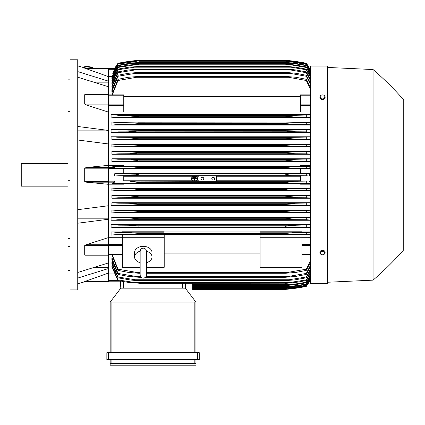 <?xml version="1.0" encoding="UTF-8"?>
<svg xmlns="http://www.w3.org/2000/svg" width="425" height="425" viewBox="0 0 425 425"><rect width="100%" height="100%" fill="white"/><g stroke="black" fill="none" stroke-linecap="round" stroke-linejoin="round"><path stroke-width="0.64" d="M140.149 251.281L140.149 251.276C140.335 249.374 141.382 248.327 143.289 248.142C145.196 248.327 146.237 249.374 146.423 251.276L146.423 274.991C146.237 276.893 145.196 277.939 143.289 278.125C141.382 277.939 140.335 276.893 140.149 274.991L140.149 251.276M140.149 262.698A8.718 6.162 0 0 1 134.571 256.944A8.718 6.162 0 0 1 140.149 251.196M146.423 251.196A8.718 6.162 0 0 1 152.007 256.944A8.718 6.162 0 0 1 146.423 262.698M134.571 256.944L134.571 252.508A8.718 6.162 0 0 1 143.289 246.341A8.718 6.162 0 0 1 152.007 252.508L152.007 256.944M146.423 267.298L164.209 267.298L164.209 234.584L122.368 234.584L122.368 237.713L164.209 237.713M140.149 267.298L122.368 267.298L122.368 237.713L108.418 237.697M164.209 234.972L260.095 234.972M260.095 253.082L164.209 253.082M260.095 237.713L301.936 237.713L301.936 267.298L260.095 267.298L260.095 234.584L301.936 234.584L301.936 237.713L310.303 237.697M108.418 237.596L108.418 244.747L86.227 244.747L108.418 237.596L108.418 219.263L77.738 223.21M108.418 255.101L108.418 244.747M86.227 255.101L84.703 254.989L84.703 245.586L86.424 244.688M77.738 272.483L108.418 262.953L108.418 255.191L85.26 255.191M94.881 267.522L108.418 267.522M113.826 273.073L108.418 273.073L108.418 281.536L84.703 281.536L108.418 273.062L108.418 268.558L77.738 278.083M84.246 281.536C85.754 281.536 85.754 281.536 84.246 281.536C85.754 281.536 85.754 281.536 84.246 281.536M85.372 281.536A348.681 348.681 0 0 1 77.738 283.804M108.418 281.536L84.703 281.536M77.738 218.838L108.418 218.838M77.738 209.679L108.418 205.737L108.418 184.317L86.227 182.166L84.703 181.491L84.703 168.194L86.227 167.519L108.418 165.367L108.418 143.947L77.738 140.006M77.738 174.845L77.738 289.908L70.067 289.908L70.067 59.782L77.738 59.782L77.738 174.845M84.246 68.149C85.754 68.149 85.754 68.149 84.246 68.149C85.754 68.149 85.754 68.149 84.246 68.149M108.418 68.149L84.703 68.149L108.418 68.149L108.418 68.664L86.227 68.664L84.703 68.149L108.418 76.622L108.418 81.127L77.738 71.602M77.738 65.88A348.681 348.681 0 0 1 85.372 68.149M67.973 79.135L70.067 79.135L67.973 79.135L67.973 103.009L70.067 103.009M70.067 111.323L67.973 111.323L67.973 103.009M70.067 180.721L67.973 180.721L67.973 168.964L70.067 168.964M70.067 246.675L67.973 246.675L67.973 238.361L70.067 238.361M67.973 246.675L67.973 270.55L70.067 270.55M67.973 180.721L67.973 238.361M67.973 111.323L67.973 168.964M67.973 163.508L21.25 163.508L21.25 186.177L67.973 186.177M77.738 130.852L108.418 130.852M77.738 126.475L108.418 130.422L108.418 112.088L86.227 104.943L108.418 104.943L108.418 104.098L84.703 104.098L84.703 94.695L85.112 94.493M108.418 104.098L108.418 86.732L77.738 77.207M94.881 82.163L108.418 82.163M108.418 68.664L108.418 76.622M192.626 283.374L192.626 289.382L285.372 289.382L293.686 288.511L306.292 286.418A34.866 34.866 0 0 0 309.575 281.175L306.292 286.237L294.105 288.277L285.372 289.143L293.234 288.277L306.292 286.115L310.303 279.305M292.23 288.511L293.686 288.511M291.768 288.75L290.753 288.867M290.047 288.942L287.651 289.186M286.487 289.292L285.372 289.382A174.34 174.34 0 0 0 306.292 286.418L309.575 281.175L309.219 281.175M192.626 289.149L285.372 289.149M192.626 289.143L285.372 289.143M287.98 288.277L293.234 288.277M108.418 281.175L120.429 281.175L108.418 281.175M120.424 281.058L120.796 288.161L185.305 288.161L195.516 301.559L194.193 302.111L111.908 302.111L110.585 301.559L120.796 288.161L120.424 281.058M195.936 302.111L195.936 352.67L195.936 302.111L195.516 301.559M108.593 352.67L106.85 352.67L106.85 359.64L199.251 359.64L199.251 352.67L108.593 352.67L108.593 359.64M110.165 365.218L110.165 359.64L110.165 365.218L195.936 365.218L110.165 365.218M195.936 362.78L195.936 359.64L195.936 362.78M110.197 363.598L112.243 363.481M193.858 363.481L195.904 363.598M111.908 359.64L111.908 363.476L194.193 363.476L194.193 359.64M106.85 352.67L106.85 359.64M110.165 302.111L110.165 352.67L110.165 302.111L110.585 301.559M185.305 288.161L185.555 283.374L185.305 288.161M108.418 268.558L108.418 262.953M108.418 219.263L108.418 205.737M108.418 165.367L108.418 167.519L86.227 167.519M108.418 184.317L108.418 167.519L114.463 167.519L114.819 168.64L123.76 168.64L123.76 173.713L114.729 173.713L114.723 174.845L114.729 175.971L123.76 175.971L123.76 181.045L114.819 181.045L114.463 182.166L112.598 183.483L123.76 183.483L123.76 184.184L108.418 184.184M114.729 173.713L118.007 173.899L118.007 175.791L114.729 175.971M118.007 173.899L135.644 174.186L138.927 174.845L135.559 175.504L118.007 175.791M123.76 176.242L192.854 176.242M193.593 176.242L195.495 176.242M196.233 176.242L199.075 176.242M216.511 176.242L300.539 176.242M300.539 180.768L216.511 180.768M199.075 180.768L196.642 180.768M196.116 180.768L192.971 180.768M192.44 180.768L123.76 180.768M130.613 175.716L293.686 175.716C289.76 175.732 286.987 175.44 285.372 174.845C287.135 174.223 289.908 173.931 293.686 173.968L309.575 173.713L300.539 173.713L300.539 168.64L309.485 168.64L294.105 168.39L285.372 167.407C287.029 166.882 289.648 166.627 293.234 166.648L310.303 166.334M216.511 175.716L216.511 181.326L199.075 181.326L199.075 175.716M211.804 178.681A1.397 1.397 0 0 1 213.196 177.283A1.397 1.397 0 0 1 214.593 178.681A1.397 1.397 0 0 1 213.196 180.072A1.397 1.397 0 0 1 211.804 178.681M200.993 178.681A1.397 1.397 0 0 1 202.39 177.283A1.397 1.397 0 0 1 203.782 178.681A1.397 1.397 0 0 1 202.39 180.072A1.397 1.397 0 0 1 200.993 178.681M114.819 181.045L199.075 181.294M130.199 181.294L138.927 182.166L285.372 182.166L294.105 181.294L309.485 181.045L300.539 181.045L300.539 175.971L309.575 175.971L306.292 175.791L306.292 173.899M216.511 181.294L294.105 181.294M118.007 181.22L118.007 183.111L293.234 183.037C289.627 183.053 287.008 182.803 285.372 182.277L138.927 182.277C137.264 182.803 134.629 183.058 131.033 183.037M306.292 175.791L293.686 175.716M309.575 175.971L309.575 173.713M130.613 173.968L293.686 173.968M123.76 168.916L300.539 168.916M300.539 173.442L123.76 173.442M118.007 183.111L112.598 183.483M199.075 183.037L216.511 183.037M310.303 183.35L306.292 183.111L306.292 181.22M306.292 183.111L293.234 183.037M193.12 180.875L192.552 180.875A2.964 2.964 0 0 1 193.008 176.141L193.901 176.141A2.614 2.614 0 0 0 193.12 180.875M196.536 180.875L195.968 180.875A2.614 2.614 0 0 0 195.187 176.141L196.079 176.141A2.964 2.964 0 0 1 196.536 180.875M131.033 166.648C134.683 166.632 137.312 166.887 138.927 167.407L130.199 168.39L294.105 168.39M130.199 168.39L114.819 168.64M138.927 167.519L285.372 167.519L138.927 167.519M138.927 167.407L285.372 167.407M306.292 168.465L306.292 166.573M131.07 166.648L293.234 166.648L118.007 166.573L118.007 168.465M108.418 165.5L123.76 165.5L123.76 166.202L112.598 166.202L114.463 167.519M112.598 166.202L118.007 166.573M108.418 143.947L108.418 130.422M86.424 104.996L84.703 104.098M108.418 104.943L108.418 112.088M108.418 111.988L123.76 111.988L123.76 94.887L108.418 94.887M108.418 86.732L108.418 81.127M115.079 68.515L114.723 68.515A34.866 34.866 0 0 1 118.007 63.267L114.729 68.515L108.418 68.515L114.819 68.515L114.468 69.286M114.729 68.515L118.007 63.575L112.763 74.062M118.007 63.267L118.007 63.272A174.34 174.34 0 0 1 138.927 60.302L130.613 61.173L118.007 63.272M292.23 61.173L285.372 60.302L138.927 60.302L132.074 61.173M118.007 63.447L130.199 61.407L138.927 60.536L285.372 60.536L294.105 61.407L306.292 63.447L309.575 68.515A34.866 34.866 0 0 0 306.292 63.267L292.825 61.067M309.219 68.515L309.575 68.515L306.292 63.272A174.34 174.34 0 0 0 285.372 60.302M286.487 60.398L287.651 60.499M290.047 60.743L290.753 60.823M112.019 76.612L108.418 76.612M108.418 69.291L114.463 69.291L112.598 74.062M287.98 61.407L293.234 61.407L285.372 60.541L138.927 60.541L131.033 61.412M136.324 61.407L131.07 61.407L118.007 63.575M310.303 70.38L306.292 63.447M306.292 63.575L293.234 61.407M309.49 68.515L309.836 69.291L309.48 68.515L310.303 68.515L309.575 68.515M85.005 68.032L85.08 67.336A3.485 0.6 6.1 0 1 85.08 67.336A3.485 0.6 6.1 0 1 88.575 67.108A3.485 0.6 6.1 0 1 92.012 68.069A3.485 0.6 6.1 0 1 92.012 68.08A3.485 0.6 6.1 0 1 92.012 68.09L92.007 68.149M84.421 66.938A4.186 0.723 6.1 0 1 84.421 66.922A4.186 0.723 6.1 0 1 88.618 66.645A4.186 0.723 6.1 0 1 92.74 67.798A4.186 0.723 6.1 0 1 92.74 67.809L92.708 68.149A4.186 0.723 -173.9 0 0 92.708 68.138A4.186 0.723 -173.9 0 0 88.581 66.985A4.186 0.723 -173.9 0 0 84.384 67.262A4.186 0.723 -173.9 0 0 84.384 67.278A4.186 0.723 -173.9 0 0 85.037 67.734M295.141 232.56L294.483 232.581M293.877 232.608L293.282 232.64M292.666 232.677L291.986 232.725M135.623 234.292L118.007 234.403L118.007 232.48L128.212 232.549L138.927 233.421L285.372 233.421L285.372 234.191L288.681 234.292L135.623 234.292L306.292 234.403L306.292 232.48L310.303 232.204M138.189 234.233L138.927 234.191L138.927 233.421M309.575 281.175L310.303 281.175L309.48 281.175L310.303 279.374M112.397 265.88L111.908 265.88L111.908 267.027L118.007 280.564L118.007 279.905L138.927 283.193L128.86 282.503L118.007 280.564M112.492 262.448L111.908 262.448L111.908 263.893L118.007 277.807L118.007 276.988L138.927 280.362L136.064 280.521L130.533 280.017L118.007 277.807M112.588 258.225L111.908 258.225L111.908 260.026L118.007 274.433L118.007 273.44L138.927 276.919L138.927 277.275L128.393 276.404L118.007 274.433M111.908 254.798L118.007 270.38L118.007 269.19L138.927 272.808L138.927 273.27L128.212 272.398L118.007 270.38M111.908 258.225L118.007 273.44M138.927 276.919L140.813 276.919M145.759 276.919L285.372 276.919L306.292 273.44L310.303 265.551M138.927 277.275L141.137 277.275M145.435 277.275L285.372 277.275L285.372 276.919M134.773 276.404L140.489 276.404L134.773 276.404M146.088 276.404L289.526 276.404L146.088 276.404M310.303 266.927L306.292 274.433L295.912 276.404L285.372 277.275M306.292 274.433L306.292 273.44M111.908 262.448L118.007 276.988M138.927 280.362L285.372 280.362L306.292 276.983L310.303 269.418M138.927 280.622L285.372 280.362M310.303 270.544L306.292 277.807L294.679 279.894L285.372 280.622M306.292 277.807L306.292 276.988M134.013 279.751L290.291 279.751M111.908 265.88L118.007 279.905M138.927 283.193L285.372 283.193L306.292 279.905L310.303 272.584M138.927 283.374L285.372 283.193M310.303 273.482L306.292 280.564L295.444 282.503L285.372 283.374M306.292 280.564L306.292 279.905M133.317 282.503L290.987 282.503M192.626 285.573L285.372 285.573L306.292 282.243L310.303 275.118M192.626 285.462L285.372 285.462M310.303 275.814L306.292 282.758L295.157 284.702L285.372 285.573M306.292 282.758L306.292 282.243M192.626 284.702L291.619 284.702M192.626 287.257L285.372 287.257L306.292 284.038L310.303 277.058M192.626 287.194L285.372 287.194M310.303 277.567L306.292 284.421L294.838 286.386L285.372 287.257M306.292 284.421L306.292 284.038M192.626 286.386L292.203 286.386M192.626 288.442L285.372 288.442L306.292 285.324L310.303 278.449M192.626 288.416L285.372 288.416M310.303 278.784L306.292 285.573L294.488 287.571L285.372 288.442M192.626 287.571L292.74 287.571M112.253 254.798L118.007 269.19M138.927 272.808L140.149 272.808M146.423 272.808L285.372 272.808L306.292 269.19L310.303 260.881M138.927 273.27L140.149 273.27M146.423 273.27L285.372 273.27L285.372 272.808M135.623 272.398L140.149 272.398L135.623 272.398M146.423 272.398L288.681 272.398L146.423 272.398M310.303 262.565L306.292 270.38L296.087 272.398L285.372 273.27M306.292 270.38L306.292 269.19M301.936 234.972L310.303 234.972M310.303 234.696L306.292 234.403M118.251 234.393L111.398 235.089M122.368 231.949L111.908 231.949L111.908 234.972L122.368 234.972M285.372 233.421L296.087 232.549L306.292 232.48M111.679 231.907L118.378 232.496M310.303 231.949L301.936 231.949M301.936 232.172L260.095 232.172L260.095 231.795L301.936 231.795L301.936 232.172M260.095 231.949L164.209 231.949M164.209 232.172L122.368 232.172L122.368 231.795L164.209 231.795L164.209 232.172M310.303 184.184L300.539 184.184L300.539 183.483L310.303 183.483M123.76 183.568L300.539 183.568M310.303 224.65L111.908 224.65L111.908 227.609L310.303 227.609M310.303 217.345L111.908 217.345L111.908 220.256L310.303 220.256M310.303 210.04L111.908 210.04L111.908 212.909L310.303 212.909M310.303 202.725L111.908 202.725L111.908 205.567L310.303 205.567M310.303 195.41L111.908 195.41L111.908 198.231L310.303 198.231M310.303 188.089L111.908 188.089L111.908 190.899L310.303 190.899M111.908 188.089L118.007 188.546L118.007 190.437L111.908 190.899M310.303 190.682L292.74 190.357L118.007 190.437M118.007 188.546L129.811 188.615L138.927 189.486L131.543 190.357L138.927 189.709L285.372 189.709L286.413 189.194L291.003 188.721L310.303 188.307M138.927 189.486L285.372 189.486M292.735 190.357L285.372 189.709M306.292 190.437L306.292 188.546M129.811 188.615L294.488 188.615M111.908 195.41L118.007 195.867L118.007 197.763L111.908 198.231M118.007 195.867L129.46 195.936L138.927 196.807L138.927 197.142L132.085 197.683L118.007 197.763M138.927 196.807L285.372 196.807L294.838 195.936L310.303 195.627M132.101 197.683L292.203 197.683L285.372 197.142L138.927 197.142M285.372 197.142L285.552 196.748M310.303 198.008L306.292 197.763L306.292 195.867M306.292 197.763L292.203 197.683M129.46 195.936L294.838 195.936M111.908 202.725L118.007 203.192L118.007 205.089L111.637 205.615M118.007 203.192L129.147 203.262L138.927 204.133L138.927 204.563L132.674 205.004L118.007 205.089M138.927 204.133L285.372 204.133L295.157 203.262L310.303 202.948M132.68 205.004L291.619 205.004L285.372 204.563L138.927 204.563L285.372 204.563L285.372 204.133M310.303 205.339L306.292 205.089L306.292 203.192M306.292 205.089L291.619 205.004M129.147 203.262L295.157 203.262M118.123 212.41L111.647 212.957M111.908 210.04L118.007 210.513L118.007 212.415L290.987 212.325L285.372 211.985L138.927 211.985L133.312 212.325M118.007 210.513L128.86 210.582L138.927 211.453L138.662 212.032M138.927 211.453L285.372 211.453L295.444 210.582L310.303 210.263M285.372 211.985L285.372 211.453M310.303 212.675L306.292 212.415L306.292 210.513M306.292 212.415L290.987 212.325M128.86 210.582L295.444 210.582M118.251 219.73L111.663 220.299M138.927 219.396L138.927 218.774L128.61 217.903L118.007 217.834L118.007 219.746L290.291 219.645L134.002 219.645M111.647 217.303L118.092 217.839M136.919 218.466L138.927 218.774L285.372 218.774L292.91 217.982L310.303 217.579M285.372 219.396L285.372 218.774M310.303 220.012L306.292 219.746L306.292 217.834M306.292 219.746L290.291 219.645M128.61 217.903L295.694 217.903M118.49 227.051L111.722 227.646M138.927 226.801L138.927 226.1L128.393 225.229L118.007 225.16L118.007 227.072L289.526 226.971L134.768 226.971M111.658 224.607L118.219 225.17M138.587 226.042L285.372 226.1L295.912 225.229L310.303 224.894M286.609 226.897L285.372 226.801L285.372 226.1M310.303 227.354L306.292 227.072L306.292 225.16M306.292 227.072L289.526 226.971M128.393 225.229L295.912 225.229M310.303 182.447L309.485 181.045M309.485 168.64L310.303 167.238M310.303 166.202L300.539 166.202L300.539 165.5L310.303 165.5M300.539 166.117L123.76 166.117M310.303 158.785L111.908 158.785L111.908 161.596L310.303 161.596M310.303 151.454L111.908 151.454L111.908 154.275L310.303 154.275M310.303 144.117L111.908 144.117L111.908 146.96L310.303 146.96M310.303 136.776L111.908 136.776L111.908 139.65L310.303 139.65M310.303 129.428L111.908 129.428L111.908 132.34L310.303 132.34M310.303 122.076L111.908 122.076L111.908 125.035L310.303 125.035M310.303 114.713L111.908 114.713L111.908 117.736L310.303 117.736M310.303 111.988L300.539 111.988L300.539 94.887L310.303 94.887M123.76 96.603L300.539 96.603M118.007 79.305L128.212 77.286L138.927 76.415L138.927 76.877L118.007 80.495L118.007 79.305L111.908 94.887M118.007 75.257L128.393 73.281L138.927 72.409L138.927 72.765L118.007 76.245L118.007 75.252L111.908 89.659L111.908 91.46L112.588 91.46M118.007 71.883L128.61 69.934L138.927 69.323L118.007 72.702L118.007 71.883L111.908 85.792L111.908 87.237L112.492 87.237M118.007 69.121L128.86 67.182L138.927 66.491L118.007 69.785L118.007 69.121L111.908 82.657L111.908 83.805L112.397 83.805M118.007 66.927L129.147 64.983L138.927 64.228L118.007 67.442L118.007 66.927L111.908 80.187L111.908 81.074L112.301 81.074M118.007 65.264L129.46 63.298L138.927 62.491L118.007 65.647L118.007 65.264L111.908 78.333L111.908 78.981L112.211 78.981M310.303 71.235L306.292 64.361L292.74 62.114L131.564 62.114L118.007 64.111L111.908 77.058L112.12 77.483M118.007 64.361L111.908 77.483M118.007 64.111L131.543 62.114M138.927 61.242L286.413 61.29L294.488 62.114L306.292 64.111L310.303 70.901M292.74 62.114L285.372 61.269L138.927 61.269M118.007 65.647L111.908 78.981M138.927 62.427L285.372 62.427L294.838 63.298L306.292 65.264L310.303 72.117M132.101 63.298L292.203 63.298L285.372 62.491L138.927 62.491M310.303 72.627L306.292 65.264M306.292 65.647L292.203 63.298M118.007 67.442L111.908 81.074M138.927 64.111L285.372 64.111L295.157 64.983L306.292 66.927L310.303 73.87M132.68 64.983L291.619 64.983L285.372 64.228L138.927 64.228M310.303 74.572L306.292 66.927M306.292 67.442L291.619 64.983M118.007 69.785L111.908 83.805M138.927 66.311L285.372 66.311L295.444 67.182L306.292 69.121L310.303 76.203M133.317 67.182L290.987 67.182L285.372 66.491L138.927 66.491M310.303 77.1L306.292 69.785L306.292 69.121M306.292 69.785L290.987 67.182M118.007 72.702L111.908 87.237M138.927 69.062L288.24 69.169L295.694 69.934L306.292 71.883L310.303 79.146M134.013 69.934L290.291 69.934L285.372 69.323L138.927 69.323M310.303 80.267L306.292 72.702L306.292 71.883M306.292 72.702L290.291 69.934M118.007 76.245L111.908 91.46M138.927 72.409L285.372 72.409L295.912 73.281L306.292 75.257L310.303 82.758M134.773 73.281L289.526 73.281L285.372 72.765L138.927 72.765M285.372 72.765L285.372 72.409M310.303 84.134L306.292 76.245L306.292 75.252M306.292 76.245L289.526 73.281M118.007 80.495L112.253 94.887M138.927 76.415L285.372 76.415L296.087 77.286L306.292 79.305L310.303 87.125M135.623 77.286L288.681 77.286L285.372 76.877L138.927 76.877M285.372 76.877L285.372 76.415M310.303 88.809L306.292 80.495L306.292 79.305M306.292 80.495L288.681 77.286M111.398 114.596L118.251 115.292M118.378 117.188L111.679 117.783M136.181 116.615L138.927 116.264L138.927 115.494L118.007 115.281L118.007 117.21L296.034 117.135L128.249 117.135M310.303 117.481L296.087 117.135L285.372 116.264L138.927 116.264L128.212 117.135M138.927 116.264L285.372 116.264L285.372 115.494L310.303 114.989M138.927 115.494L286.115 115.451M306.292 117.21L306.292 115.281M135.623 115.393L288.681 115.393L135.623 115.393M111.722 122.039L118.49 122.634M118.219 124.52L111.658 125.078M128.393 124.461L138.927 123.585L138.927 122.883L118.007 122.613L118.007 124.53L295.912 124.461L285.372 123.585L285.372 122.883L310.303 122.331M138.927 123.585L285.372 123.585L138.927 123.585M137.689 122.788L285.372 122.883M310.303 124.791L306.292 124.53L306.292 122.613M306.292 124.53L295.912 124.461M111.663 129.386L118.251 129.954M118.092 131.846L111.647 132.382M128.61 131.782L138.927 130.911L138.927 130.289L118.007 129.938L118.007 131.851L295.694 131.782L286.939 131.166L285.372 130.911L285.372 130.289L310.303 129.673M138.927 130.911L285.372 130.911L138.927 130.911M138.927 130.289L285.377 130.289M310.303 132.106L306.292 131.851L306.292 129.938M306.292 131.851L295.694 131.782M111.647 136.728L118.123 137.275M118.007 139.172L128.86 139.102L138.927 138.231L138.927 137.7L133.312 137.36L118.007 137.27L118.007 139.172L111.908 139.65M128.86 139.102L295.444 139.102L285.372 138.231L138.927 138.231L285.372 138.231L285.372 137.7L290.987 137.36L310.303 137.009M138.927 137.7L285.372 137.7L290.971 137.36M310.303 139.421L306.292 139.172L306.292 137.27M306.292 139.172L295.444 139.102M133.317 137.36L290.987 137.36L133.317 137.36M111.637 144.07L118.022 144.596L118.007 146.492L111.908 146.96M118.007 144.596L132.68 144.681L138.927 145.122L138.927 145.552L129.147 146.423L118.007 146.492M129.147 146.423L295.157 146.423L285.372 145.552L138.927 145.552L285.372 145.552L285.372 145.122L291.619 144.681L310.303 144.346M138.927 145.122L285.435 145.106M310.303 146.737L306.292 146.492L306.292 144.596M306.292 146.492L295.157 146.423M132.68 144.681L291.619 144.681L132.68 144.681M111.908 151.454L118.007 151.922L118.007 153.818L111.908 154.275M118.007 151.922L132.101 152.007L138.927 152.543L138.927 152.878L129.46 153.749L118.007 153.818M129.46 153.749L294.838 153.749L285.372 152.878L138.927 152.878L285.372 152.878L285.372 152.543L292.203 152.007L310.303 151.677M138.369 152.4L285.372 152.543M310.303 154.057L306.292 153.818L306.292 151.922M306.292 153.818L294.838 153.749M132.101 152.007L292.203 152.007L132.101 152.007M111.908 158.785L118.007 159.248L118.007 161.139L111.908 161.596M131.543 159.327L138.927 159.975L137.254 160.592L131.213 161.054L118.007 161.139M118.007 159.248L292.74 159.327L310.303 159.003M129.811 161.07L294.488 161.07L285.372 160.198L138.927 160.198L285.372 160.198L291.391 159.343M138.927 159.975L285.372 159.975L287.178 159.603M310.303 161.378L306.292 161.139L306.292 159.248M306.292 161.139L294.488 161.07M310.303 70.311L309.836 69.291L310.303 69.291M131.564 159.327L292.74 159.327M290.971 159.354L289.191 159.433M133.094 152.012L132.138 152.007M130.714 153.733L131.24 153.717M131.835 153.696L132.584 153.659M291.13 152.012L290.684 152.023M286.195 152.357L285.924 152.405M285.749 152.995L286.248 153.101M285.377 145.552L286.641 145.817M287.215 145.903L288.447 146.046M290.477 146.232L291.438 146.301M292.246 146.343L292.889 146.375M293.457 146.397L293.973 146.413M128.881 139.102L130.491 139.076M285.377 123.59L285.648 123.632M137.498 115.425L136.553 115.398M129.168 117.125L129.827 117.103M130.433 117.077L131.028 117.045M131.644 117.008L132.324 116.965M134.194 218.179L133.891 218.153M132.34 218.041L131.883 218.014M131.368 217.982L130.64 217.951M130.385 217.94L129.705 217.919M287.773 211.066L285.388 211.453M285.377 197.142L285.924 197.28M286.004 189.906L287.178 190.081M403.75 99.875A313.809 313.809 0 0 0 373.065 69.541L327.739 67.447L327.739 66.406A0.351 0.351 0 0 0 327.388 66.056L310.303 66.056L310.303 283.629L327.388 283.629A0.351 0.351 0 0 0 327.739 283.284L327.739 282.237L373.065 280.144A313.809 313.809 0 0 0 403.75 249.81L403.75 99.875L403.75 249.81M327.739 66.406L327.739 283.284M327.739 67.447L327.739 282.237M373.065 69.541L373.065 280.144M325.125 253.024L325.125 251.86L323.818 250.256L321.199 250.256L319.892 251.86L319.892 253.024L320.546 253.969A2.268 1.604 0 0 1 320.243 253.167A2.268 1.604 0 0 1 320.546 252.365A2.268 1.604 0 0 1 322.506 251.563A2.268 1.604 0 0 1 324.472 252.365A2.268 1.604 0 0 1 324.774 253.167A2.268 1.604 0 0 1 324.472 253.969A2.268 1.604 0 0 1 322.506 254.772L323.818 254.628L325.125 253.024L323.818 251.419L321.199 251.419L319.892 253.024M321.199 254.628L322.506 254.772A2.268 1.604 0 0 1 320.546 253.969L321.199 254.628M323.818 250.256L323.818 251.419M321.199 250.256L321.199 251.419M321.199 99.429L321.199 98.265L322.506 98.122A2.268 1.604 180 0 1 320.546 97.32A2.268 1.604 180 0 1 320.243 96.517A2.268 1.604 180 0 1 320.546 95.715L319.892 96.661L319.892 97.824L321.199 99.429L323.818 99.429L325.125 97.824L325.125 96.661L324.472 95.715A2.268 1.604 180 0 1 324.774 96.517A2.268 1.604 180 0 1 324.472 97.32A2.268 1.604 180 0 1 322.506 98.122L323.818 98.265L325.125 96.661M323.818 99.429L323.818 98.265M322.506 94.918A2.268 1.604 180 0 1 324.472 95.715L323.818 95.062L322.506 94.918L321.199 95.062L320.546 95.715A2.268 1.604 180 0 1 322.506 94.918M319.892 96.661L321.199 98.265M195.24 176.444L195.24 176.795L193.848 176.795L193.848 176.444L195.24 176.444M192.451 177.979L196.637 177.979L196.637 178.33L194.719 178.33L194.719 180.598L194.368 180.598L194.368 178.33L192.451 178.33L192.451 177.979M195.936 177.214L195.936 177.565L193.147 177.565L193.147 177.214L195.936 177.214M108.418 244.301L122.368 244.301M108.418 245.565L122.368 245.565M108.418 254.49L122.368 254.49M108.418 245.586L84.703 245.586M108.418 254.989L84.703 254.989M108.418 281.021L86.227 281.021M108.418 280.399L117.89 280.399M197.508 352.67L197.508 359.64M111.908 302.111L111.908 352.67M194.193 302.111L194.193 352.67M182.516 288.161L182.516 283.374M123.585 288.161L123.585 281.653M108.418 168.194L84.703 168.194M108.418 181.491L84.703 181.491M114.463 182.166L86.227 182.166M108.418 168.528L114.819 168.528M108.418 181.156L114.819 181.156M108.418 94.695L84.703 94.695M108.418 95.195L123.76 95.195M108.418 104.12L123.76 104.12M108.418 105.384L123.76 105.384M310.303 280.399L309.836 280.399M310.303 254.49L301.936 254.49M310.303 245.565L301.936 245.565M310.303 244.301L301.936 244.301M310.303 182.166L309.836 182.166M310.303 181.156L309.48 181.156M310.303 168.528L309.48 168.528M310.303 167.519L309.836 167.519M310.303 105.384L300.539 105.384M310.303 104.12L300.539 104.12M310.303 95.195L300.539 95.195M327.388 66.056L327.388 283.629M140.149 271.517L140.149 274.991M146.423 271.517L146.423 274.991M108.418 254.798L122.368 254.798M108.418 94.493L85.26 94.493M84.384 67.262L84.421 66.922M310.303 254.798L301.936 254.798"/></g></svg>
